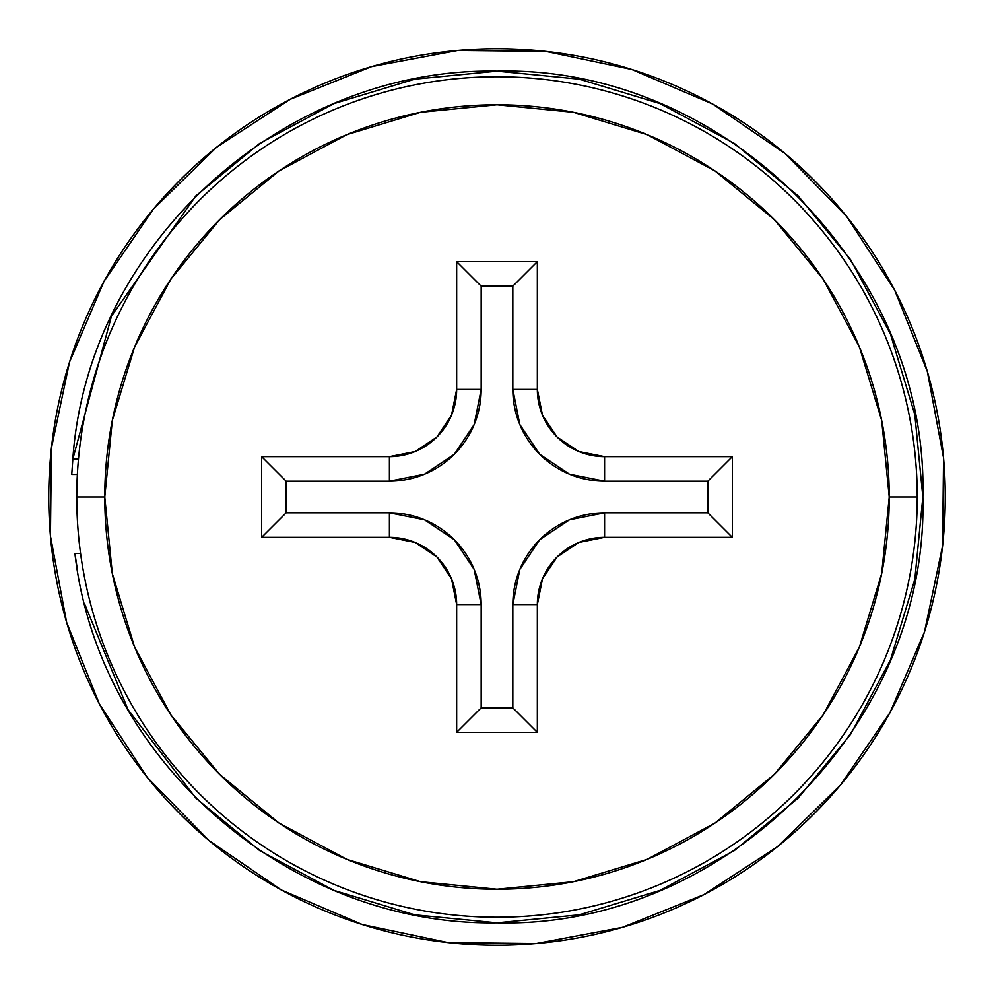 <?xml version="1.0" encoding="UTF-8"?>
<svg xmlns="http://www.w3.org/2000/svg" width="994" height="994" viewBox="0 0 994 994"><rect width="100%" height="100%" fill="white"/><g stroke="black" fill="none" stroke-linecap="round" stroke-linejoin="round"><path stroke-width="1.49" d="M917.238 497L889.232 497A392.232 392.232 0 0 1 497 889.232A392.232 392.232 0 0 1 104.768 497L76.762 497A420.238 420.238 0 0 0 497 917.238A420.238 420.238 0 0 0 917.238 497A420.238 420.238 0 0 1 497 917.238A420.238 420.238 0 0 1 76.762 497A420.238 420.238 0 0 1 497 76.762A420.238 420.238 0 0 1 917.238 497A420.238 420.238 0 0 0 497 76.762A420.238 420.238 0 0 0 76.762 497L104.768 497A392.232 392.232 0 0 1 497 104.768A392.232 392.232 0 0 1 889.232 497L917.238 497M823.119 279.09L774.351 219.649L823.119 279.09L859.375 346.906L881.69 420.474L889.232 497L881.69 573.526L859.375 647.094L823.119 714.91L774.351 774.351L714.91 823.119L774.351 774.351M279.09 170.881L219.649 219.649L279.09 170.881L346.906 134.625L420.474 112.31L497 104.768L573.526 112.31L647.094 134.625L714.91 170.881L774.351 219.649M170.881 714.91L219.649 774.351L170.881 714.91L134.625 647.094L112.31 573.526L104.768 497L112.31 420.474L134.625 346.906L170.881 279.09L219.649 219.649M714.91 823.119L647.094 859.375L573.526 881.69L497 889.232L420.474 881.69L346.906 859.375L279.09 823.119L219.649 774.351M537.344 732.342L537.344 604.588L542.463 578.856L557.038 557.038L578.856 542.463L604.588 537.344L732.342 537.344L732.342 456.656L604.588 456.656L578.856 451.537L557.038 436.962L542.463 415.144L537.344 389.412L537.344 261.658L456.656 261.658L456.656 389.412L451.537 415.144L436.962 436.962L415.144 451.537L389.412 456.656L261.658 456.656L261.658 537.344L389.412 537.344L415.144 542.463L436.962 557.038L451.537 578.856L456.656 604.588L456.656 732.342L537.344 732.342L512.829 707.827L512.829 604.588L537.344 604.588A67.244 67.244 0 0 1 604.588 537.344L604.588 512.829L707.827 512.829L707.827 481.171L604.588 481.171L604.588 456.656A67.244 67.244 0 0 1 537.344 389.412L512.829 389.412L512.829 286.173L481.171 286.173L481.171 389.412L456.656 389.412A67.244 67.244 0 0 1 389.412 456.656L389.412 481.171L286.173 481.171L286.173 512.829L389.412 512.829L389.412 537.344A67.244 67.244 0 0 1 456.656 604.588L481.171 604.588L481.171 707.827L456.656 732.342L456.656 604.588L481.171 604.588A91.746 91.746 0 0 0 389.412 512.829L389.412 537.344L261.658 537.344L286.173 512.829L261.658 537.344L261.658 456.656L286.173 481.171L261.658 456.656L389.412 456.656L389.412 481.171A91.746 91.746 0 0 0 481.171 389.412L456.656 389.412L456.656 261.658L481.171 286.173L456.656 261.658L537.344 261.658L512.829 286.173L537.344 261.658L537.344 389.412L512.829 389.412A91.746 91.746 0 0 0 604.588 481.171L604.588 456.656L732.342 456.656L707.827 481.171L732.342 456.656L732.342 537.344L707.827 512.829L732.342 537.344L604.588 537.344L604.588 512.829A91.746 91.746 0 0 0 512.829 604.588L537.344 604.588L537.344 732.342L456.656 732.342L481.171 707.827L512.829 707.827L537.344 732.342M481.171 604.588L474.188 569.475L454.295 539.705L424.525 519.812L389.412 512.829L286.173 512.829L286.173 481.171L389.412 481.171L424.525 474.188L454.295 454.295L474.188 424.525L481.171 389.412L481.171 286.173L512.829 286.173L512.829 389.412L519.812 424.525L539.705 454.295L569.475 474.188L604.588 481.171L707.827 481.171L707.827 512.829L604.588 512.829L569.475 519.812L539.705 539.705L519.812 569.475L512.829 604.588L512.829 707.827L481.171 707.827L481.171 604.588M74.91 553.409L80.564 553.409L74.91 553.409C98.617 761.18 290.236 926.309 497 922.842C724.415 928.806 928.806 724.415 922.842 497C928.806 269.585 724.415 65.194 497 71.158C283.563 66.996 87.522 244.201 72.848 459.054L78.476 459.054L72.848 459.054C87.522 244.201 283.563 66.996 497 71.158C724.415 65.194 928.806 269.585 922.842 497C928.806 724.415 724.415 928.806 497 922.842C290.236 926.309 98.617 761.18 74.91 553.409L77.246 568.792M195.88 798.12L259.732 850.628L334.034 890.425L414.722 914.828L497 922.842L579.278 914.828L659.966 890.425L734.268 850.628L798.12 798.12L850.628 734.268L890.425 659.966L914.828 579.278L922.842 497L914.828 414.722L890.425 334.034L850.628 259.732L798.12 195.88L734.268 143.372L659.966 103.575L579.278 79.172L497 71.158L414.722 79.172L334.034 103.575L259.732 143.372L195.88 195.88L111.477 316.117L72.848 459.054L111.477 316.117L195.88 195.88L259.732 143.372L334.034 103.575L414.722 79.172L497 71.158L579.278 79.172L659.966 103.575L734.268 143.372L798.12 195.88L850.628 259.732L890.425 334.034L914.828 414.722L922.842 497L914.828 579.278L890.425 659.966L850.628 734.268L798.12 798.12L734.268 850.628L659.966 890.425L579.278 914.828L497 922.842L414.722 914.828L334.034 890.425L259.732 850.628L195.88 798.12L128.114 709.766L85.074 604.998M71.754 474.436L72.848 459.054L71.754 474.436L77.358 474.436L71.754 474.436M69.493 362.201L103.997 281.389L153.61 208.864L216.431 147.41L290.024 99.388L371.57 66.648L457.936 50.446L545.805 51.402L631.799 69.493L712.611 103.997L785.136 153.61L846.59 216.431L894.612 290.024L927.352 371.57A448.257 448.257 0 0 1 622.43 927.352A448.257 448.257 0 0 1 66.648 622.43L50.446 536.064L51.402 448.195L69.493 362.201L103.997 281.389L153.523 208.976M631.799 69.493L712.611 103.997L785.024 153.523M924.507 631.799L890.003 712.611L840.39 785.136L777.569 846.59L703.976 894.612L622.43 927.352L536.064 943.554L448.195 942.598L362.201 924.507L281.389 890.003L208.864 840.39L147.41 777.569L99.388 703.976L66.648 622.43A448.257 448.257 0 0 1 371.57 66.648A448.257 448.257 0 0 1 927.352 371.57L943.554 457.936L942.598 545.805L924.507 631.799L890.003 712.611L840.477 785.024M362.201 924.507L281.389 890.003L208.976 840.477"/></g></svg>
